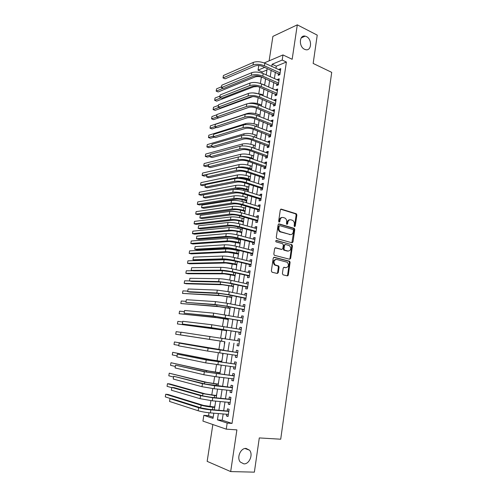 <?xml version="1.0" encoding="UTF-8"?>
<svg xmlns="http://www.w3.org/2000/svg" width="497" height="497" viewBox="0 0 497 497"><rect width="100%" height="100%" fill="white"/><g stroke="black" fill="none" stroke-linecap="round" stroke-linejoin="round"><path stroke-width="0.75" d="M294.597 226.651L295.274 226.085L296.852 215.002L296.342 213.778L281.296 209.125L280.302 209.927L278.649 221.196L279.128 222.116L279.83 221.544L280.047 220.084C280.513 218.071 281.569 217.214 283.228 217.493L285.042 218.121C286.278 218.991 286.819 220.301 286.663 222.041L286.452 223.495L286.931 224.402L287.614 223.836L287.825 222.389C288.285 220.388 289.329 219.531 290.956 219.811L292.727 220.419C293.951 221.277 294.485 222.575 294.336 224.309L294.131 225.75L294.597 226.651M294.404 226.545L296.15 215.083L295.64 213.859L280.681 209.237M278.954 222.029L279.351 220.159L280.047 220.084M286.744 224.309L287.129 222.451L287.825 222.389M246.102 448.437C240.691 447.816 236.417 457.712 240.293 462.036L243.841 463.869C249.351 464.366 253.433 454.364 249.494 450.17L246.102 448.437M306.419 36.573L305.195 36.138C299.213 34.573 298.616 46.73 304.555 49.29L305.612 49.669C311.644 51.377 312.377 39.251 306.419 36.573M282.395 273.574L283.085 274.853L287.316 275.86L288.303 274.984L290.099 262.397L289.658 261.229L274.251 257.266L273.232 258.129L271.356 270.933L272.058 272.232L277.283 273.474L278.295 272.592L279.084 267.144L278.649 265.976L275.102 264.889C273.244 261.95 273.766 260.136 276.655 259.44L287.297 262.267C289.161 265.143 288.67 266.951 285.831 267.684L284.172 267.28L283.178 268.144L282.395 273.574M223.172 413.951L222.215 420.201L232.037 423.425L227.185 423.065L226.259 429.159L202.938 421.108L203.838 415.337L213.008 418.375L213.816 413.181M264.193 62.951L282.973 54.931L292.161 59.292L297.299 24.85L317.235 35.125L313.16 63.436L331.71 72.363L280.712 439.211L259.291 437.925L254.371 472.15L230.676 471.578L236.895 429.868L226.259 429.159M282.973 54.931L282.197 60.056L272.126 64.256L271.797 66.405M232.037 423.425L286.402 62.026L282.197 60.056M292.037 242.791L293.006 241.964L294.777 229.564L294.286 228.359L279.128 223.917L278.127 224.737L276.282 237.342L276.754 238.548L292.037 242.791M292.447 245.916L290.664 258.409L289.683 259.26L274.276 255.259L273.828 254.073L274.624 248.624L275.636 247.773L281.83 249.413L282.824 248.568L283.34 244.996L282.656 243.704L276.065 241.884C275.549 241.113 275.673 240.635 276.444 240.455L291.981 244.735L292.447 245.916L291.745 245.953L289.968 258.428L290.664 258.409M212.853 424.531L207.156 461.359L230.676 471.578M297.299 24.85L272.903 36.38L269.119 60.845M215.064 405.098L214.53 407.049M216.847 393.599L216.313 395.55M218.618 382.162L218.084 384.106M219.102 377.552L219.165 377.13M220.382 370.787L219.848 372.725M221.003 365.252L221.084 366.233M222.134 359.468L221.606 361.4M222.606 354.914L222.836 353.435M223.88 348.204L223.346 350.137M224.346 343.682L224.65 341.725M225.389 336.972L225.11 338.755M226.924 327.076L227.34 325.87M226.383 330.555L226.303 332.536M228.719 315.465L229.055 314.787M228.104 319.447L228.03 321.416M229.813 308.401L229.744 310.345M231.521 297.405L231.447 299.337M233.211 286.465L233.143 288.378M234.901 275.58L234.832 277.481M236.578 264.746L236.51 266.634M238.808 250.351L238.734 250.836M238.249 253.973L238.181 255.843M240.536 239.206L240.399 240.076M239.908 243.25L239.846 245.108M242.256 228.111L242.058 229.372M241.561 232.584L241.499 234.429M243.71 218.717L244.12 217.537M243.207 221.966L243.145 223.799M245.35 208.119L245.748 206.994M244.841 211.405L244.785 213.219M246.984 197.576L247.376 196.514M246.475 200.894L246.201 202.664M248.612 187.083L248.991 186.077M248.09 190.438L247.897 191.705M250.233 176.64L250.6 175.696M249.705 180.032L249.587 180.802M251.842 166.253L252.196 165.364M253.445 155.909L253.793 155.083M255.036 145.621L255.377 144.857M256.62 135.383L256.949 134.675M258.204 125.201L258.521 124.542M259.769 115.062L260.08 114.465M261.335 104.973L261.639 104.432M260.583 109.812L260.732 110.284M262.888 94.933L263.18 94.449M262.199 99.388L262.279 100.264M264.441 84.944L264.721 84.509M263.808 89.006L263.826 90.292M278.444 73.593L278.177 75.364L279.854 74.712L280.78 68.611L279.097 69.288L279.034 69.717M276.897 83.751L276.63 85.534L278.308 84.912L279.233 78.787L277.556 79.427L277.481 79.911M275.35 93.964L275.077 95.753L276.754 95.163L277.686 89.006L276.009 89.615L275.928 90.156M273.791 104.227L273.518 106.029L275.189 105.47L276.127 99.282L274.45 99.86L274.363 100.45M272.219 114.54L271.946 116.348L273.623 115.826L274.561 109.607L272.89 110.148L272.791 110.8M270.648 124.902L270.368 126.723L272.045 126.232L272.99 119.982L271.319 120.491L271.207 121.2M269.063 135.321L268.784 137.147L270.461 136.694L271.412 130.407L269.734 130.885L269.623 131.655M267.473 145.789L267.193 147.628L268.865 147.205L269.821 140.887L268.15 141.334L268.026 142.161M265.876 156.313L265.591 158.158L267.262 157.773L268.225 151.423L266.554 151.833L266.417 152.722M264.267 166.886L263.988 168.744L265.653 168.39L266.622 162.01L264.951 162.389L264.808 163.333M262.652 177.516L262.366 179.38L264.037 179.063L265.007 172.652L263.342 172.993L263.186 174M261.031 188.201L260.745 190.071L262.41 189.792L263.385 183.35L261.72 183.654L261.559 184.722M259.397 198.937L259.111 200.819L260.776 200.577L261.757 194.097L260.093 194.364L259.919 195.495M257.757 209.728L257.471 211.623L259.13 211.411L260.117 204.901L258.452 205.137L258.272 206.33M256.11 220.575L255.818 222.482L257.483 222.308L258.471 215.766L256.812 215.959L256.62 217.214M254.452 231.478L254.16 233.391L255.825 233.255L256.819 226.682L255.154 226.837L254.955 228.16M252.787 242.437L252.495 244.362L254.153 244.263L255.154 237.653L253.495 237.777L253.284 239.156M251.109 253.458L250.817 255.39L252.476 255.328L253.482 248.68L251.824 248.767L251.606 250.215M249.432 264.528L249.134 266.473L250.792 266.448L251.805 259.769L250.146 259.813L249.916 261.329M247.736 275.655L247.444 277.612L249.096 277.63L250.115 270.915L248.457 270.921L248.22 272.499M246.04 286.844L245.742 288.813L247.394 288.869L248.413 282.116L246.76 282.085L246.512 283.731M244.331 298.094L244.027 300.064L245.68 300.163L246.711 293.379L245.058 293.305L244.797 295.019M242.611 309.395L242.312 311.383L243.959 311.52L244.996 304.698L243.344 304.586L243.07 306.369M240.883 320.764L240.579 322.758L242.232 322.932L243.269 316.08L241.617 315.924L241.337 317.776M239.15 332.189L238.846 334.195L240.492 334.413L241.536 327.517L239.889 327.324L239.597 329.244M237.404 343.669L237.094 345.688L238.74 345.943L239.79 339.016L238.144 338.78L237.846 340.774M235.64 355.274L235.342 357.244L236.982 357.542L238.038 350.578L236.398 350.304L236.087 352.323M233.87 366.941L233.578 368.861L235.218 369.203L236.28 362.201L234.634 361.884L234.329 363.916M232.087 378.671L231.801 380.54L233.441 380.926L234.509 373.887L232.869 373.527L232.559 375.57M230.291 390.462L230.018 392.282L231.652 392.711L232.726 385.629L231.086 385.231L230.776 387.281M228.49 402.322L228.222 404.086L229.856 404.558L230.937 397.438L229.297 396.997L228.987 399.06M286.402 62.026L276.295 66.176L275.972 68.313M275.375 72.202L274.406 78.538M273.822 82.396L272.841 88.814M272.257 92.635L271.263 99.145M270.685 102.929L269.672 109.526M269.101 113.273L268.082 119.957M267.516 123.666L266.479 130.438M265.92 134.115L264.87 140.98M264.311 144.621L263.255 151.573M262.702 155.176L261.627 162.215M261.08 165.781L259.993 172.913M259.453 176.441L258.347 183.673M257.813 187.158L256.694 194.482M256.172 197.93L255.036 205.348M254.514 208.759L253.371 216.27M252.855 219.637L251.693 227.247M251.184 230.577L250.003 238.28M249.506 241.573L248.314 249.37M247.817 252.625L246.611 260.521M246.121 263.733L244.897 271.729M244.412 274.897L243.176 282.998M242.698 286.123L241.443 294.323M240.977 297.405L239.703 305.711M239.243 308.749L237.957 317.161M237.498 320.155L236.199 328.666M235.746 331.617L234.435 340.234M233.988 343.141L232.664 351.82M232.211 354.777L230.888 363.45M230.422 366.488L229.098 375.148M228.626 378.26L227.303 386.902M226.818 390.089L225.495 398.718M224.998 401.986L223.681 410.597M226.682 414.237L226.421 415.952L228.055 416.467L229.136 409.311L227.502 408.826L227.185 410.901M266.97 70.002L262.174 71.972L262 73.078M261.379 77.041L260.385 83.446M259.782 87.279L258.819 93.467M258.16 97.698L257.247 103.538M256.527 108.166L255.669 113.658M254.886 118.69L254.085 123.821M253.234 129.263L252.488 134.041M251.575 139.899L250.892 144.31M249.91 150.585L249.277 154.629M248.233 161.32L247.661 164.998M246.549 172.117L246.034 175.422M245.524 178.715L245.406 179.473M244.859 182.971L244.4 185.89M243.89 189.158L243.698 190.413M243.157 193.873L242.76 196.421M242.256 199.657L241.983 201.415M241.449 204.839L241.107 207M240.61 210.206L240.256 212.474M239.728 215.86L239.455 217.63M238.958 220.805L238.523 223.594M238.001 226.936L237.783 228.316M237.293 231.465L236.777 234.764M236.261 238.075L236.112 239.057M235.621 242.169L235.025 246.003M234.516 249.27L234.429 249.848M233.944 252.936L233.267 257.291M232.254 263.752L231.496 268.647M230.558 274.624L229.713 280.06M228.856 285.551L227.924 291.534M227.141 296.535L226.123 303.071M225.421 307.575L224.315 314.669M223.693 318.67L222.494 326.324M221.954 329.822L220.668 338.047M220.202 341.029L218.885 349.478M218.369 352.789L217.121 360.785M216.518 364.655L215.35 372.16M214.654 376.583L213.567 383.585M212.784 388.579L211.772 395.072M210.902 400.644L209.97 406.621M209.013 412.765L208.554 415.716L213.188 417.231M266.28 74.438L266.013 74.799M265.404 78.731L265.361 80.371M208.554 415.716L203.838 415.337M262.174 71.972L258.061 70.133L258.782 65.523M218.388 413.554L217.425 419.835L227.185 423.065M271.194 70.313L270.219 76.675M269.623 80.545L268.628 86.994M268.038 90.827L267.032 97.362M266.448 101.158L265.429 107.781M264.851 111.545L263.82 118.255M263.248 121.989L262.199 128.785M261.633 132.475L260.571 139.365M260.012 143.024L258.937 150.001M258.378 153.623L257.291 160.693M256.738 164.277L255.638 171.44M255.091 174.981L253.979 182.237M253.439 185.741L252.308 193.097M251.774 196.563L250.625 204.006M250.103 207.435L248.941 214.977M248.419 218.363L247.245 225.998M246.729 229.347L245.537 237.081M245.027 240.393L243.822 248.227M243.325 251.488L242.101 259.428M241.604 262.646L240.368 270.685M239.877 273.866L238.628 281.998M238.144 285.141L236.876 293.379M236.404 296.473L235.118 304.816M234.646 307.867L233.348 316.316M232.888 319.322L231.571 327.871M231.117 330.84L229.782 339.494M229.334 342.414L227.993 351.137M227.533 354.106L226.191 362.822M225.725 365.873L224.389 374.57M223.905 377.695L222.569 386.38M222.078 389.586L220.743 398.252M220.239 401.539L218.904 410.193M264.69 67.368L258.061 70.133M214.337 409.801L215.686 401.11M216.195 397.805L217.543 389.101M218.04 385.877L219.394 377.161M219.879 374.017L221.233 365.283M221.705 362.22L223.06 353.466M223.526 350.484L224.88 341.719M225.334 338.786L226.682 330.095M227.141 327.119L228.477 318.527M228.943 315.508L230.254 307.028M230.732 303.959L232.031 295.585M232.509 292.472L233.789 284.197M234.28 281.047L235.547 272.878M236.038 269.678L237.293 261.615M237.79 258.378L239.026 250.407M239.535 247.127L240.753 239.262M241.269 235.938L242.468 228.173M242.99 224.812L244.176 217.139M244.704 213.741L245.878 206.168M246.413 202.726L247.568 195.253M248.109 191.767L249.252 184.387M249.798 180.871L250.923 173.583M251.476 170.024L252.588 162.836M253.147 159.239L254.247 152.138M254.812 148.504L255.893 141.496M256.464 137.831L257.533 130.91M258.111 127.207L259.167 120.38M259.745 116.633L260.788 109.899M261.372 106.122L262.404 99.468M262.994 95.654L264.013 89.093M264.609 85.248L265.609 78.774M266.212 74.892L267.2 68.505M276.295 66.176L272.126 64.256M222.215 420.201L217.425 419.835M279.097 69.288L280.575 69.965M277.556 79.427L279.041 80.085M276.009 89.615L277.494 90.261M274.45 99.86L275.947 100.487M272.89 110.148L274.387 110.763M271.319 120.491L272.822 121.094M269.734 130.885L271.25 131.475M268.15 141.334L269.666 141.906M266.554 151.833L268.082 152.386M264.951 162.389L266.479 162.923M263.342 172.993L264.876 173.515M261.72 183.654L263.261 184.157M260.093 194.364L261.639 194.855M258.452 205.137L260.012 205.609M256.812 215.959L258.372 216.419M255.154 226.837L256.725 227.278M253.495 237.777L255.073 238.2M251.824 248.767L253.408 249.171M250.146 259.813L251.737 260.204M248.457 270.921L250.059 271.294M246.76 282.085L248.37 282.439M245.058 293.305L246.667 293.64M243.344 304.586L244.959 304.903M241.617 315.924L243.244 316.229M239.889 327.324L241.523 327.604M237.094 345.688L238.74 345.943M238.144 338.78L239.784 339.047M235.342 357.244L236.994 357.48M233.578 368.861L235.236 369.072M231.801 380.54L233.466 380.733M230.018 392.282L231.689 392.456M228.222 404.086L229.906 404.241M226.421 415.952L228.111 416.088M289.782 219.792C288.372 219.829 287.49 220.718 287.129 222.451M282.023 217.481C280.606 217.531 279.712 218.419 279.351 220.159M291.876 242.747L294.075 229.626L293.584 228.421L278.544 224.01M293.466 230.391L292.994 229.49L279.842 225.675L279.14 226.253L278.916 227.794C278.755 229.502 279.271 230.794 280.47 231.677L290.13 234.528C291.764 234.777 292.801 233.901 293.249 231.913L293.466 230.391M279.488 225.706L278.45 226.315L279.14 226.253M290.515 234.596L279.774 231.732C278.581 230.85 278.065 229.558 278.227 227.856L278.45 226.315M289.484 259.21L289.968 258.428M275.102 247.848L281.544 249.426M275.984 240.567L291.77 244.636M288.167 251.091C291.025 250.364 291.484 248.562 289.546 245.673L285.502 244.474L284.514 245.313L283.998 248.879L284.458 250.066L288.347 251.128M285.079 244.499L283.818 245.35L284.514 245.313M287.465 251.122L283.762 250.097L283.302 248.916L283.818 245.35M291.745 245.953L291.074 244.679M285.924 267.709L283.694 267.336M275.81 259.428C273.033 260.273 272.573 262.099 274.412 264.901L275.81 265.218M277.059 273.418L277.599 272.592L278.388 267.15L277.96 265.988L275.121 265.23M287.073 275.798L287.601 274.984L289.397 262.41L288.956 261.248L273.735 257.328M265.603 78.818L262.546 77.47C259.825 76.432 257.39 76.246 255.241 76.905L218.183 91.945L216.176 91.131L223.078 88.304M216.176 91.131L216.562 88.839L221.544 86.77M223.414 75.507L223.01 77.923L223.414 75.507L253.389 62.38C256.75 61.268 260.558 61.547 264.82 63.218L280.507 70.388M279.873 74.575L262.764 66.492C259.931 65.393 257.396 65.2 255.16 65.927L225.116 78.812L223.01 77.923L252.985 64.952C256.346 63.852 260.155 64.132 264.416 65.797L280.122 72.929M279.283 73.972L280.01 73.686M260.061 83.372L264.64 85.03M257.496 86.528L253.675 86.82L216.661 101.133L214.648 100.332L221.01 97.847M214.648 100.332L215.033 98.027L220.003 96.064M253.103 92.902L261.416 94.312L263.093 95.02M252.749 96.604L215.133 110.359L213.107 109.576L218.897 107.433M213.107 109.576L213.493 107.265L218.469 105.395M248.624 103.488L248.811 103.419C252.035 102.575 255.719 102.885 259.856 104.364L261.54 105.06M249.283 107.228L213.592 119.628L211.56 118.864L216.723 117.05M211.56 118.864L211.952 116.534L216.922 114.77M214.965 126.549L210.014 128.189L210.399 125.853L247.22 113.49C250.445 112.695 254.135 113.024 258.291 114.465L259.974 115.142M216.537 127.468L212.051 128.934L210.014 128.189M221.811 85.192L221.407 87.621L221.811 85.192L251.762 72.68C255.116 71.624 258.937 71.916 263.211 73.556L278.966 80.57M278.339 84.72L261.155 76.811C258.316 75.724 255.775 75.532 253.538 76.221L223.526 88.491L221.407 87.621L251.352 75.258C254.706 74.221 258.527 74.513 262.807 76.147L278.581 83.123M277.742 84.123L278.469 83.856M220.202 94.921L219.798 97.362L220.202 94.921L250.115 83.03C253.476 82.03 257.303 82.334 261.596 83.937L277.413 90.802M276.792 94.921L259.54 87.174C256.682 86.118 254.141 85.913 251.904 86.559L221.923 98.213L219.798 97.362L249.705 85.627C253.066 84.639 256.893 84.944 261.186 86.546L277.028 93.368M276.195 94.324L276.916 94.07M218.587 104.699L218.183 107.153L218.587 104.699L248.469 93.43C251.824 92.492 255.657 92.809 259.968 94.38L275.854 101.084M275.239 105.165L257.912 97.592C255.048 96.555 252.495 96.343 250.264 96.958L220.314 107.986L218.183 107.153L248.053 96.039C251.414 95.113 255.247 95.43 259.558 96.996L275.462 103.662M274.642 104.581L275.363 104.339M216.965 114.521L216.555 116.988L216.965 114.521L246.81 103.885C250.171 103.003 254.01 103.333 258.334 104.873L274.288 111.415M273.673 115.466L256.278 108.066C253.402 107.048 250.848 106.83 248.612 107.402L218.692 117.801L216.555 116.988L246.394 106.507C249.755 105.644 253.594 105.973 257.924 107.501L273.897 114.006M273.077 114.888L273.797 114.658M213.399 136.023L208.454 137.557L208.839 135.209L245.617 123.61C248.842 122.865 252.544 123.206 256.713 124.617L258.409 125.281M214.232 137.141L210.498 138.284L208.454 137.557M215.331 124.393L214.921 126.865L215.331 124.393L245.145 114.397C248.5 113.571 252.352 113.912 256.694 115.416L272.716 121.802M272.107 125.816L254.632 118.59C251.749 117.596 249.19 117.367 246.953 117.901L217.071 127.667L214.921 126.865L244.729 117.031C248.084 116.223 251.936 116.565 256.284 118.062L272.319 124.405M271.505 125.244L272.226 125.027M211.828 145.534L206.889 146.969L207.28 144.608L244.015 133.774C247.239 133.09 250.942 133.438 255.129 134.824L256.831 135.464M211.84 146.851L208.939 147.677L206.889 146.969M213.691 134.314L213.281 136.799L213.691 134.314L243.474 124.958C246.829 124.194 250.681 124.548 255.042 126.021L271.132 132.239M270.53 136.221L252.985 129.17C250.084 128.201 247.518 127.965 245.288 128.456L215.437 137.576L213.281 136.799L243.052 127.611C246.406 126.859 250.264 127.213 254.632 128.68L270.735 134.855M269.927 135.65L270.648 135.451M248.91 146.578L254.849 148.268M210.25 155.095L205.311 156.418L205.708 154.051L242.399 143.993C245.624 143.36 249.332 143.72 253.532 145.074L255.247 145.702M210.032 156.406L207.373 157.114L205.311 156.418M212.045 144.279L211.629 146.777L212.045 144.279L241.79 135.575C245.145 134.873 249.009 135.234 253.383 136.675L269.542 142.732M268.945 146.677L251.327 139.8C248.413 138.856 245.841 138.607 243.611 139.067L213.797 147.534L211.629 146.777L241.368 138.241C244.723 137.551 248.587 137.917 252.967 139.346L269.144 145.36M268.337 146.112L269.057 145.925M241.138 156.685C244.387 156.362 247.848 156.785 251.532 157.959L253.253 158.562M208.665 164.693L203.733 165.917L204.13 163.538L240.778 154.263C243.996 153.685 247.717 154.058 251.936 155.375L253.65 155.983M208.454 165.942L205.801 166.594L203.733 165.917M210.386 154.287L209.976 156.803L210.386 154.287L240.101 146.248C243.449 145.602 247.326 145.981 251.718 147.385L267.945 153.275M267.355 157.182L249.656 150.492C246.736 149.566 244.157 149.311 241.927 149.727L212.151 157.537L209.976 156.803L239.672 148.926C243.027 148.292 246.903 148.678 251.302 150.069L267.541 155.915M266.74 156.623L267.461 156.456M251.519 169.75L248.345 168.669L242.859 167.744M252.047 166.321L250.326 165.731C246.09 164.445 242.368 164.06 239.144 164.575L202.54 173.068L202.142 175.46L238.734 167.166C241.958 166.663 245.686 167.048 249.923 168.328L251.65 168.912M206.87 175.522L204.224 176.118L202.142 175.46M208.728 164.352L208.311 166.874L208.728 164.352L238.398 156.971C241.747 156.387 245.63 156.779 250.041 158.145L266.336 163.867M265.752 167.744L247.978 161.233C245.046 160.332 242.468 160.071 240.237 160.444L210.492 167.588L208.311 166.874L237.97 159.661C241.325 159.096 245.207 159.487 249.624 160.848L265.938 166.526M265.137 167.191L265.858 167.035M249.916 180.1L246.729 179.057C243.903 178.23 241.418 177.963 239.274 178.261L238.535 178.411M250.438 176.708L248.711 176.137C244.462 174.882 240.728 174.484 237.504 174.944L200.95 182.641L200.552 185.039L237.094 177.547C240.312 177.1 244.052 177.504 248.301 178.746L250.034 179.318M205.286 185.145L202.633 185.679L200.552 185.039M207.056 174.459L206.634 176.994L207.056 174.459L236.69 167.756C240.039 167.234 243.928 167.638 248.357 168.968L264.727 174.522M264.143 178.361L263.528 177.808L246.295 172.03C243.35 171.154 240.765 170.881 238.535 171.216L208.827 177.69L206.634 176.994L236.261 170.459C239.61 169.949 243.499 170.359 247.935 171.682L264.317 177.193M263.528 177.808L264.249 177.671M248.301 190.506L245.102 189.494C242.269 188.692 239.778 188.413 237.634 188.667L201.037 195.29L198.949 194.669L235.448 187.978C238.666 187.593 242.406 188.003 246.68 189.214L248.419 189.767M198.949 194.669L199.347 192.258L235.858 185.369C239.076 184.965 242.822 185.375 247.084 186.592L248.823 187.152M205.373 184.623L204.957 187.17L205.373 184.623L234.969 178.591C238.318 178.131 242.219 178.547 246.661 179.846L263.099 185.226M262.528 189.028L261.907 188.481L244.599 182.884C241.648 182.032 239.051 181.753 236.82 182.045L207.156 187.841L204.957 187.17L234.541 181.312C237.889 180.865 241.79 181.287 246.239 182.573L262.696 187.909M261.907 188.481L262.627 188.357M246.686 200.962L243.468 199.98C240.623 199.198 238.131 198.918 235.988 199.135L199.44 204.944L197.34 204.335L233.789 198.465C237.007 198.135 240.759 198.558 245.046 199.738L246.792 200.272M197.34 204.335L197.738 201.919L234.205 195.837C237.423 195.495 241.169 195.917 245.456 197.104L247.202 197.638M203.689 194.83L203.267 197.39L203.689 194.83L233.242 189.481C236.591 189.09 240.498 189.519 244.965 190.78L261.472 195.986M260.9 199.751L260.279 199.21L242.896 193.793C239.933 192.966 237.336 192.674 235.106 192.929L205.478 198.042L203.267 197.39L232.813 192.215C236.156 191.836 240.063 192.271 244.536 193.519L261.062 198.682M260.279 199.21L261 199.104M245.058 211.467L241.828 210.523C238.97 209.765 236.473 209.473 234.335 209.647L197.831 214.636L195.719 214.052L232.124 209.001C235.342 208.734 239.1 209.169 243.4 210.312L245.158 210.827M195.719 214.052L196.122 211.623L232.54 206.361C235.758 206.081 239.511 206.51 243.81 207.665L245.568 208.187M201.993 205.087L201.565 207.659L201.993 205.087L231.509 200.434C234.851 200.105 238.765 200.546 243.25 201.77L259.832 206.802M259.266 210.529L258.645 209.995L241.188 204.764C238.206 203.956 235.603 203.658 233.379 203.869L203.789 208.293L201.565 207.659L231.074 203.18C234.416 202.863 238.336 203.31 242.822 204.522L259.422 209.51M258.645 209.995L259.359 209.902M243.424 222.029L240.181 221.115C237.311 220.376 234.808 220.078 232.671 220.214L196.216 224.377L194.097 223.812L230.453 219.593C233.665 219.382 237.429 219.829 241.753 220.941L243.511 221.438M194.097 223.812L194.501 221.37L230.869 216.94C234.081 216.717 237.846 217.164 242.163 218.276L243.928 218.779M200.291 215.394L199.862 217.978L200.291 215.394L229.763 211.442C233.105 211.175 237.032 211.629 241.53 212.815L258.185 217.674M257.626 221.364L256.999 220.836L239.467 215.785C236.473 215.008 233.87 214.698 231.639 214.866L202.093 218.593L199.862 217.978L229.328 214.201C232.671 213.952 236.597 214.412 241.101 215.586L257.769 220.395M256.999 220.836L257.719 220.755M241.778 232.639L238.523 231.757C235.646 231.049 233.136 230.738 230.993 230.838L194.588 234.168L192.463 233.621L228.769 230.235C231.981 230.086 235.752 230.546 240.088 231.621L241.859 232.099M192.463 233.621L192.873 231.161L229.192 227.57C232.403 227.409 236.174 227.862 240.505 228.943L242.275 229.434M198.576 225.75L198.148 228.347L198.576 225.75L228.011 222.507C231.353 222.302 235.286 222.774 239.802 223.923L256.527 228.595M255.974 232.248L255.346 231.726L237.74 226.868C234.733 226.116 232.118 225.8 229.894 225.918L200.384 228.937L198.148 228.347L227.57 225.278C230.912 225.091 234.845 225.57 239.368 226.707L256.11 231.335M292.584 241.989L292.913 242.027M255.346 231.726L256.061 231.664M240.126 243.306L229.316 241.511L192.96 243.996L190.823 243.468L227.079 240.933C230.291 240.846 234.068 241.318 238.423 242.356L240.2 242.822M190.823 243.468L191.233 241.002L227.502 238.256C230.714 238.15 234.491 238.622 238.84 239.666L240.616 240.132M196.855 236.162L196.427 238.771L196.855 236.162L226.247 233.627C229.589 233.491 233.528 233.975 238.063 235.087L254.862 239.579M254.315 243.195L253.687 242.679L236 238.007C232.981 237.28 230.366 236.951 228.142 237.032L198.67 239.337L196.427 238.771L225.806 236.417C229.148 236.299 233.087 236.783 237.628 237.883L254.445 242.331M253.687 242.679L254.402 242.629M238.467 254.029L227.626 252.24L191.32 253.874L189.177 253.364L225.377 251.687C228.589 251.656 232.379 252.147 236.746 253.147L238.535 253.588M189.177 253.364L189.593 250.886L225.806 248.991C229.011 248.947 232.801 249.432 237.168 250.445L238.951 250.892M195.128 246.618L194.694 249.245L195.128 246.618L224.476 244.81C227.812 244.735 231.764 245.238 236.317 246.307L253.19 250.618M252.65 254.197L252.016 253.681L234.249 249.202C231.223 248.5 228.601 248.165 226.377 248.202L196.949 249.792L194.694 249.245L224.029 247.612C227.371 247.556 231.316 248.065 235.882 249.121L252.768 253.389M252.016 253.681L252.731 253.656M236.796 264.802L225.93 263.019L189.674 263.795L187.524 263.311L223.675 262.491C226.88 262.522 230.676 263.025 235.062 263.988L236.858 264.416M187.524 263.311L187.934 260.819L224.097 259.782C227.309 259.801 231.099 260.298 235.485 261.273L237.274 261.702M287.838 275.767L287.254 275.68M288.005 275.63L287.384 275.537M193.389 257.129L192.954 259.769L193.389 257.129L222.693 256.048C226.029 256.042 229.987 256.558 234.559 257.589L251.507 261.714M250.973 265.255L250.339 264.746L232.497 260.459L224.601 259.428L195.222 260.291L192.954 259.769L222.246 258.862C225.582 258.881 229.539 259.397 234.118 260.416L251.084 264.497M250.339 264.746L251.053 264.733M235.118 275.63L224.222 273.859L188.021 273.766L185.859 273.294L221.954 273.35C225.16 273.449 228.968 273.959 233.373 274.891L235.168 275.295M185.859 273.294L186.276 270.797L193.109 270.766M191.643 267.697L191.202 270.343L191.643 267.697L220.904 267.343C224.24 267.411 228.204 267.939 232.795 268.927L249.817 272.872M249.289 276.369L248.649 275.866L230.726 271.778L222.818 270.716L193.482 270.846L191.202 270.343L220.457 270.182C223.787 270.262 227.756 270.797 232.354 271.772L249.395 275.667M248.649 275.866L249.364 275.872M233.435 286.508L222.507 284.75L186.356 283.781L184.188 283.333L220.233 284.265L233.478 286.229M184.188 283.333L184.611 280.817L189.456 280.917M189.885 278.308L189.45 280.973L189.885 278.308L219.102 278.705C222.439 278.836 226.408 279.382 231.018 280.333L248.115 284.085M247.593 287.539L246.953 287.042L228.955 283.153L221.028 282.066L191.736 281.451L189.45 280.973L218.649 281.55L230.577 283.191L247.692 286.893M246.953 287.042L247.668 287.067M231.739 297.448L220.78 295.696L182.511 293.416L218.5 295.237L231.776 297.225M182.511 293.416L182.933 290.888L187.767 291.105M188.127 288.981L187.68 291.652L188.127 288.981L217.295 290.124L229.235 291.795L246.406 295.355M245.891 298.772L245.245 298.281L227.166 294.591L219.227 293.472L189.978 292.112L187.68 291.652L216.841 292.988L228.788 294.671L245.984 298.181M245.245 298.281L245.959 298.318M230.036 308.438L219.047 306.699L180.827 303.543L216.754 306.258L230.061 308.27M180.827 303.543L181.25 301.008L186.071 301.344M186.35 299.697L185.909 302.387L186.35 299.697L215.474 301.598L227.44 303.319L244.692 306.686M244.182 310.06L243.536 309.575L225.377 306.09L217.413 304.941L185.909 302.387L215.021 304.481L226.992 306.208L244.263 309.525M244.387 306.624L244.717 306.531M243.536 309.575L244.244 309.631M228.328 319.49L217.307 317.757L179.131 313.719L215.002 317.341L228.347 319.372M179.131 313.719L179.56 311.172L184.375 311.625M184.573 310.476L184.126 313.172L184.573 310.476L213.648 313.141L242.965 318.074M242.461 321.41L241.809 320.932L215.592 316.471L184.126 313.172L213.188 316.036L242.53 320.932M242.542 317.999L242.996 317.863M241.809 320.932L242.524 321M226.607 330.598L177.429 323.945L226.613 330.536M177.429 323.945L177.858 321.385L182.666 321.963M182.784 321.304L182.331 324.019L182.784 321.304L211.809 324.746L241.231 329.523M240.734 332.816L240.082 332.344L213.766 328.057L182.331 324.019L211.343 327.653L240.797 332.4M240.685 329.43L241.269 329.25M240.082 332.344L240.79 332.431M224.874 341.756L175.721 334.22L224.88 341.756M175.721 334.22L176.149 331.648L180.951 332.35M180.983 332.182L180.529 334.91L180.983 332.182L239.486 341.035M221.544 341.197L180.529 334.91L221.544 341.197L222.004 338.258M238.815 340.93L239.535 340.7M238.995 344.284L238.336 343.818M223.575 350.168L174.435 341.955L223.569 350.205M174.435 341.955L174.006 344.539L178.796 345.396M237.734 352.584L179.175 343.123L208.1 348.136L237.734 352.609M178.721 345.862L179.175 343.123L178.721 345.862L207.634 351.075L237.293 355.51M237.026 352.46L237.79 352.211M237.243 355.809L236.69 355.423M221.83 361.431L210.697 359.729L172.707 352.311L208.355 359.412L221.817 361.524M172.707 352.311L172.279 354.908L177.056 355.895M235.976 364.183L208.678 360.257L177.361 354.112L206.23 359.927L235.969 364.239M176.901 356.871L177.361 354.112L176.901 356.871L205.758 362.885L235.528 367.159M235.267 364.04L236.038 363.779M235.491 367.401L235.044 367.097M220.078 372.75L208.914 371.06L170.98 362.723L206.559 370.768L220.053 372.905M170.98 362.723L170.546 365.332L175.311 366.444M234.211 375.844L206.808 372.079L175.534 365.158L204.348 371.781L234.193 375.937M175.074 367.929L175.534 365.158L175.074 367.929L203.882 374.75L216.009 376.757L233.752 378.869M233.503 375.682L234.273 375.409M233.72 379.049L233.391 378.826M218.313 384.131L207.119 382.454L169.235 373.179L204.758 382.187L218.282 384.343M169.235 373.179L168.8 375.8L173.559 377.043M232.434 387.567L204.932 383.97L173.695 376.266L202.459 383.696L214.611 385.734L232.416 387.691M173.236 379.049L173.695 376.266L173.236 379.049L201.987 386.691L214.145 388.735L231.969 390.642M231.726 387.387L232.503 387.107M216.543 395.569L205.317 393.897L169.744 383.926L167.489 383.684L202.944 393.661L216.499 395.842M167.489 383.684L167.048 386.318L171.807 387.691M230.645 399.346L211.138 397.314L203.043 395.929L174.236 387.672L171.85 387.424L200.564 395.68L212.741 397.768L230.62 399.513M171.39 390.22L171.85 387.424L171.39 390.22L200.086 398.687L212.269 400.787L230.173 402.477M229.943 399.153L230.72 398.861M214.76 407.068L203.503 405.409L167.992 394.463L165.731 394.245L201.117 405.198C204.298 406.08 208.2 406.763 212.815 407.229L214.71 407.397M165.731 394.245L165.29 396.892L171.148 398.743M228.85 411.199L209.256 409.36L201.148 407.944L172.391 398.861L169.999 398.637L198.651 407.733C201.956 408.671 206.025 409.385 210.858 409.863L228.819 411.398M169.533 401.452L169.999 398.637L169.533 401.452L198.173 410.752C201.478 411.715 205.547 412.429 210.386 412.895L228.371 414.38M228.148 410.982L228.931 410.677M294.572 226.147L295.274 226.085M279.14 221.612L279.83 221.544M286.918 223.898L287.614 223.836M280.737 209.2L281.296 209.125M295.485 213.791L296.187 213.716M296.15 215.083L296.852 215.002M278.618 223.967L279.128 223.917M293.41 228.34L294.106 228.285M294.075 229.626L294.777 229.564M292.311 242.008L293.006 241.964M278.227 227.856L278.916 227.794M280.426 232.031L281.122 231.975M289.434 234.578L290.13 234.528M275.214 247.798L275.636 247.773M281.134 249.444L281.83 249.413M276.127 240.473L276.444 240.455M283.302 248.916L283.998 248.879M283.986 250.202L284.682 250.171M283.837 267.28L284.172 267.28M285.129 267.69L285.831 267.684M277.699 265.864L278.388 265.852M278.388 267.15L279.084 267.144M277.599 272.592L278.295 272.592M273.859 257.278L274.251 257.266M288.72 261.136L289.422 261.124M289.397 262.41L290.099 262.397M287.601 274.984L288.303 274.984M264.82 63.218L264.416 65.797M253.389 62.38L252.985 64.952M261.416 94.312L261.323 94.952M259.856 104.364L259.695 105.426M258.291 114.465L258.055 115.963M247.22 113.49L247.139 114.006M263.211 73.556L262.807 76.147M251.762 72.68L251.352 75.258M261.596 83.937L261.186 86.546M250.115 83.03L249.705 85.627M259.968 94.38L259.558 96.996M248.469 93.43L248.053 96.039M258.334 104.873L257.924 107.501M246.81 103.885L246.394 106.507M256.713 124.617L256.415 126.549M245.617 123.61L245.462 124.598M256.694 115.416L256.284 118.062M245.145 114.397L244.729 117.031M255.129 134.824L254.756 137.191M244.015 133.774L243.778 135.246M255.042 126.021L254.632 128.68M243.474 124.958L243.052 127.611M253.532 145.074L253.135 147.646M242.399 143.993L242.089 145.95M253.383 136.675L252.967 139.346M241.79 135.575L241.368 138.241M251.936 155.375L251.532 157.959M240.778 154.263L240.386 156.71M251.718 147.385L251.302 150.069M240.101 146.248L239.672 148.926M250.326 165.731L249.923 168.328M239.144 164.575L238.734 167.166M250.041 158.145L249.624 160.848M238.398 156.971L237.97 159.661M248.711 176.137L248.301 178.746M237.504 174.944L237.094 177.547M248.357 168.968L247.935 171.682M236.69 167.756L236.261 170.459M247.084 186.592L246.68 189.214M235.858 185.369L235.448 187.978M246.661 179.846L246.239 182.573M234.969 178.591L234.541 181.312M245.456 197.104L245.046 199.738M234.205 195.837L233.789 198.465M244.965 190.78L244.536 193.519M233.242 189.481L232.813 192.215M243.81 207.665L243.4 210.312M232.54 206.361L232.124 209.001M243.25 201.77L242.822 204.522M231.509 200.434L231.074 203.18M242.163 218.276L241.753 220.941M230.869 216.94L230.453 219.593M241.53 212.815L241.101 215.586M229.763 211.442L229.328 214.201M240.505 228.943L240.088 231.621M229.192 227.57L228.769 230.235M239.802 223.923L239.368 226.707M292.118 242.809L292.18 242.412M228.011 222.507L227.57 225.278M238.84 239.666L238.423 242.356M227.502 238.256L227.079 240.933M238.063 235.087L237.628 237.883M226.247 233.627L225.806 236.417M237.168 250.445L236.746 253.147M225.806 248.991L225.377 251.687M236.317 246.307L235.882 249.121M224.476 244.81L224.029 247.612M235.485 261.273L235.062 263.988M224.097 259.782L223.675 262.491M234.559 257.589L234.118 260.416M222.693 256.048L222.246 258.862M233.745 272.468L233.373 274.891M222.37 270.716L221.954 273.35M232.795 268.927L232.354 271.772M220.904 267.343L220.457 270.182M231.987 283.812L231.67 285.843M220.581 282.054L220.233 284.265M231.018 280.333L230.577 283.191M219.102 278.705L218.649 281.55M230.217 295.212L229.956 296.852M218.779 293.454L218.5 295.237M229.235 291.795L228.788 294.671M217.295 290.124L216.841 292.988M228.434 306.674L228.241 307.923M216.965 304.909L216.754 306.258M227.44 303.319L226.992 306.208M215.474 301.598L215.021 304.481M226.644 318.198L226.514 319.043M215.145 316.427L215.002 317.341M225.638 314.899L225.184 317.807M213.648 313.141L213.188 316.036M224.843 329.784L224.774 330.225M213.319 328.001L213.244 328.48M223.824 326.548L223.37 329.474M211.809 324.746L211.343 327.653M209.958 336.407L209.492 339.333M220.171 350.031L219.711 352.988M208.1 348.136L207.634 351.075M219.954 361.276L219.848 361.965M208.355 359.412L208.237 360.163M218.326 361.872L217.866 364.841M206.23 359.927L205.758 362.885M218.183 372.675L218.009 373.787M206.559 370.768L206.367 371.98M216.475 373.769L216.009 376.757M204.348 371.781L203.882 374.75M216.4 384.131L216.164 385.672M204.758 382.187L204.491 383.858M214.611 385.734L214.145 388.735M202.459 383.696L201.987 386.691M214.611 395.649L214.306 397.625M202.944 393.661L202.602 395.798M212.741 397.768L212.269 400.787M200.564 395.68L200.086 398.687M212.815 407.229L212.443 409.634M201.117 405.198L200.707 407.807M210.858 409.863L210.386 412.895M198.651 407.733L198.173 410.752M301.194 37.915L305.195 36.138M245.021 448.505L249.494 450.17M295.64 213.859L296.342 213.778M293.584 228.421L294.286 228.359M279.774 231.732L280.47 231.677M283.762 250.097L284.458 250.066M291.279 244.772L291.981 244.735M274.412 264.901L275.102 264.889M277.96 265.988L278.649 265.976M288.956 261.248L289.658 261.229"/></g></svg>
